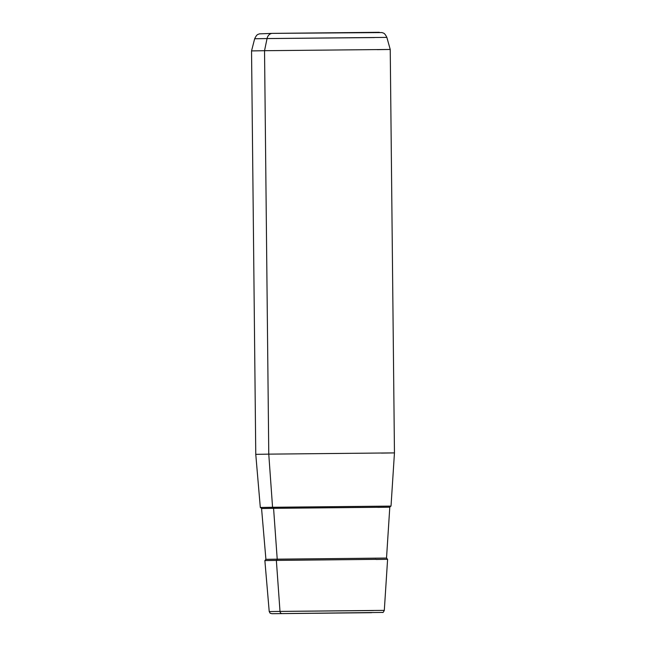 <?xml version="1.0" encoding="UTF-8"?>
<svg xmlns="http://www.w3.org/2000/svg" width="646" height="646" viewBox="0 0 646 646"><rect width="100%" height="100%" fill="white"/><g stroke="black" fill="none" stroke-linecap="round" stroke-linejoin="round"><path stroke-width="0.97" d="M326.06 613.143L340.773 612.965L326.06 613.143M272.564 507.272L268.768 454.138L394.456 452.894L268.768 454.138L272.564 507.272L260.314 507.473L391.024 506.101L272.564 507.272M374.47 37.573L267.048 38.566L386.857 37.379C384.209 32.106 383.223 33.358 382.077 32.575L272.418 33.374A6.936 5.636 89.3 0 0 267.048 38.566A6.936 5.636 -90.7 0 1 272.418 33.374A6.936 5.636 -90.7 0 1 272.442 33.374L379.315 32.3L272.442 33.374A6.936 5.636 89.3 0 0 272.418 33.374L259.337 33.858C258.206 34.674 257.205 33.439 254.661 38.76L267.048 38.566L264.537 50.703L267.048 38.566L257.843 38.695L254.661 38.76L251.544 50.913L264.537 50.703L251.544 50.913L255.768 454.348L268.768 454.138L264.537 50.703L390.232 49.459L264.537 50.703L268.768 454.138L255.768 454.348L260.314 507.473M381.463 453.104L394.456 452.894L391.024 506.101M371.668 612.699L272.281 613.7L371.668 612.699A2.309 1.881 89.3 0 0 371.676 612.699L371.676 612.699A2.309 1.881 -90.7 0 1 371.668 612.699L272.281 613.7L371.668 612.699M373.517 610.543L280.001 611.407L276.359 560.413L375.827 559.363L276.359 560.413L280.001 611.407L269.22 611.576L280.001 611.407A2.309 1.881 89.3 0 0 281.898 613.53A2.309 1.881 -90.7 0 1 280.001 611.407L384.305 610.373L387.6 559.307L386.518 558.079L383.554 558.079L265.91 559.339L277.215 559.161L273.581 508.337A1.155 0.937 89.3 0 0 272.628 507.272L260.516 507.473L261.565 508.523L273.581 508.337L261.565 508.523L265.91 559.339L264.868 560.591L276.359 560.413L264.868 560.591L269.22 611.576L270.141 613.232L271.934 613.7M377.232 49.661L390.232 49.459L394.456 452.894M390.822 506.109L272.628 507.272L390.822 506.109L389.796 507.183L273.581 508.337L277.215 559.161A1.155 0.937 -90.7 0 1 276.359 560.413A1.155 0.937 89.3 0 0 277.215 559.161L386.518 558.079L389.796 507.183L377.781 507.376M273.072 507.401L272.628 507.272A1.155 0.937 -90.7 0 1 273.581 508.337L389.796 507.183M375.213 558.257L386.518 558.079M376.093 559.493L387.584 559.307M384.305 610.373C383.482 612.125 382.933 612.812 382.666 612.432L272.047 613.7M386.857 37.379L390.232 49.459"/></g></svg>

